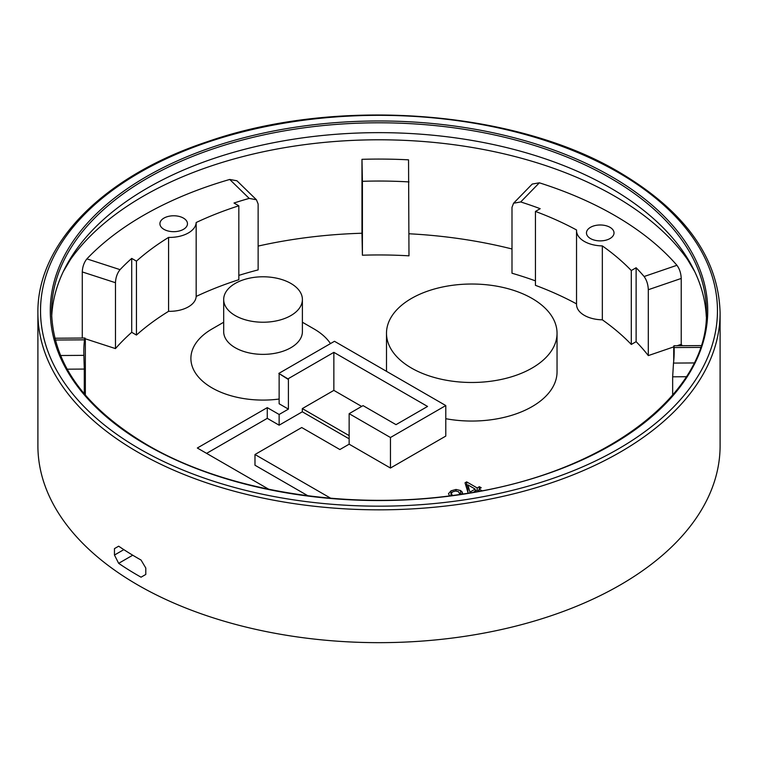 <?xml version="1.0" encoding="UTF-8"?>
<svg xmlns="http://www.w3.org/2000/svg" width="758" height="758" viewBox="0 0 758 758"><rect width="100%" height="100%" fill="white"/><g stroke="black" fill="none" stroke-linecap="round" stroke-linejoin="round"><path stroke-width="1.14" d="M330.469 343.601A72.152 41.662 0 0 0 314.068 328.972L302.395 322.235M223.686 322.235L212.022 328.972A72.152 41.662 0 0 0 212.022 387.888A72.152 41.662 0 0 0 279.134 399.04M302.395 299.514L302.395 331.644A39.359 22.721 180 0 1 278.101 352.641A39.359 22.721 180 0 1 235.207 347.714A39.359 22.721 180 0 1 223.686 331.644L223.686 299.514A39.359 22.721 0 0 0 235.207 315.574A39.359 22.721 0 0 0 278.101 320.501A39.359 22.721 0 0 0 302.395 299.514A39.359 22.721 0 0 0 263.045 276.784A39.359 22.721 0 0 0 223.686 299.514M279.134 374.139L279.134 403.768L288.41 409.121L279.134 414.474L279.134 425.191L267.271 418.34L206.602 453.369M361.67 406.43L333.861 390.379L333.861 352.347L427.559 406.449L396.017 424.651L363.054 405.625L349.144 413.66L390.455 437.508L390.455 468.037L445.789 436.087L445.789 405.558L334.468 341.289L278.811 373.419L288.41 379.133L288.41 409.121M390.455 468.037L349.144 444.188L339.868 449.541L301.731 427.531L254.982 454.516L254.982 465.232L307.947 495.808M37.9 312.902L37.9 445.723A341.1 196.928 0 0 0 379 642.661A341.1 196.928 0 0 0 720.1 445.723L720.1 312.902C718.575 258.061 685.09 211.245 619.646 172.445C514.673 109.825 336.088 96.588 207.285 141.727C104.187 175.828 36.924 243.166 37.9 312.902A341.1 196.928 0 0 0 379 509.831A341.1 196.928 0 0 0 720.1 312.902M123.838 549.635L114.458 555.045L118.665 563.336L132.735 555.207M114.458 548.621L118.665 546.196L114.458 548.621L114.458 555.045M118.665 546.196A341.1 196.928 0 0 0 141.054 560.048L145.792 568.017L145.792 574.45L141.054 577.189A341.1 196.928 0 0 1 118.665 563.336M333.861 390.379L302.319 408.59L302.319 411.802L349.144 438.835M302.319 411.802L279.134 425.191M254.982 454.516L330.715 498.243M677.112 345.743L681.224 344.331A333.226 192.39 180 0 1 682.314 345.705M535.442 280.858A295.184 170.427 0 0 0 511.991 273.231L511.991 207.351L513.573 203.22L532.23 184.061L539.355 182.811A333.226 192.39 180 0 1 676.932 265.291L644.111 276.518A295.184 170.427 0 0 0 636.123 267.754L631.3 270.54A288.627 166.637 0 0 0 602.335 245.905A26.549 15.331 180 0 1 576.535 230.584L576.535 304.498A26.549 15.331 0 0 0 602.335 319.819A288.627 166.637 180 0 1 631.3 344.445L636.123 341.669A295.184 170.427 0 0 1 648.308 355.597L673.777 346.88M576.535 230.584A26.549 15.331 180 0 1 576.554 229.977A288.627 166.637 0 0 0 535.442 211.435L535.442 285.34A288.627 166.637 180 0 1 576.535 303.882M408.979 233.767A333.226 192.39 180 0 1 511.991 248.975M408.979 181.92A295.184 170.427 0 0 0 362.409 181.314L361.973 159.322A333.226 192.39 180 0 1 408.543 159.834L408.979 255.834A295.184 170.427 0 0 0 362.409 255.219L361.973 233.237A333.226 192.39 180 0 0 258.137 246.085M82.072 338.049A333.226 192.39 180 0 1 82.281 337.822L82.281 271.942C82.518 266.75 84.053 262.401 86.886 258.885A333.226 192.39 180 0 1 229.74 179.457L249.192 198.406L256.431 199.761L258.137 204.016L258.137 269.895A295.184 170.427 0 0 0 238.827 275.391M131.712 258.402L131.712 332.317L136.449 335.055A288.627 166.637 180 0 1 168.579 311.32A26.549 15.331 0 0 0 196.17 296.435A288.627 166.637 180 0 1 238.827 279.711L238.827 205.797A288.627 166.637 0 0 0 196.17 222.52A26.549 15.331 180 0 1 168.579 237.406A288.627 166.637 0 0 0 136.449 261.14L131.712 258.402A295.184 170.427 0 0 0 120.058 269.649L86.886 258.885M131.712 332.317A295.184 170.427 0 0 0 115.472 348.595L85.19 338.76M82.281 337.822L82.973 338.04M268.853 489.308L197.326 448.016L267.271 407.633L279.134 414.474M468.16 493.174L465.033 482.818L466.663 481.88L477.189 487.953L479.378 486.683L481.207 487.745L479.009 489.005L481.993 490.729M478.98 491.288L477.019 490.161L473.286 492.312M460.03 494.434L458.467 491.686L455.624 491.023L452.602 491.828L451.162 493.657L452.678 495.543M449.532 495.874L448.509 493.676L450.991 490.852L455.994 489.46L460.561 490.53L462.077 491.866L462.74 493.771M557.045 333.255A85.275 49.232 180 0 1 504.402 378.735A85.275 49.232 180 0 1 411.471 368.066A85.275 49.232 180 0 1 386.495 333.255A85.275 49.232 180 0 1 471.77 284.023A85.275 49.232 180 0 1 557.045 333.255L557.045 371.818A85.275 49.232 180 0 1 445.789 418.71M445.789 405.558L390.455 437.508M278.811 373.419L288.087 379.313M333.861 352.347L288.087 378.782M349.144 413.66L349.144 444.188M349.144 435.623L302.319 408.59M267.271 407.633L267.271 418.34M706.304 316.74A327.418 189.026 0 0 0 694.745 271.667A327.418 189.026 0 0 0 610.512 188.003A327.418 189.026 0 0 0 63.255 271.667A327.418 189.026 0 0 0 51.696 316.74M694.12 362.949L673.492 363.082L672.659 376.811L686.36 376.717M672.659 395.117L672.659 376.811M701.112 345.582L673.928 345.762L674.108 347.562C673.909 344.596 673.786 345.383 673.72 349.921L673.72 361.035M673.492 363.082A295.184 170.427 0 0 0 674.184 351.466A295.184 170.427 0 0 0 674.108 347.562L700.525 347.391M644.111 276.518C646.688 280.109 648.09 284.506 648.308 289.717L681.224 278.451L681.224 344.331M676.932 265.291C679.566 268.863 680.997 273.25 681.224 278.451M535.442 211.435L540.189 208.696A295.184 170.427 0 0 0 520.708 201.96L539.355 182.811M590.501 238.562A13.777 7.95 0 0 0 605.509 240.277A13.777 7.95 0 0 0 614.018 232.933A13.777 7.95 0 0 0 600.241 224.984A13.777 7.95 0 0 0 586.465 232.933A13.777 7.95 0 0 0 590.501 238.562M513.573 203.22L520.708 201.96M67.14 369.184L84.28 369.07L83.892 355.36L60.517 355.511M84.28 369.07L84.28 393.866M55.277 340.029L84.508 339.84L84.953 338.03L54.822 338.229M83.892 355.36A295.184 170.427 0 0 1 83.816 351.466A295.184 170.427 0 0 1 84.508 339.84C84.972 336.865 85.247 337.642 85.341 342.19L85.341 395.117M82.281 271.942L115.472 282.715C115.709 277.523 117.234 273.174 120.058 269.649M115.472 282.715L115.472 348.595M229.74 179.457L236.932 180.774L256.431 199.761M249.192 198.406A295.184 170.427 0 0 0 234.004 203.021L238.827 205.797M183.436 229.352A13.777 7.95 0 0 0 187.472 223.733A13.777 7.95 0 0 0 173.696 215.774A13.777 7.95 0 0 0 159.919 223.733A13.777 7.95 0 0 0 168.428 231.076A13.777 7.95 0 0 0 183.436 229.352M361.973 159.322L361.973 233.237M362.409 181.314L362.409 255.219M648.308 355.597L648.308 289.717M636.123 341.669L636.123 267.754M196.17 222.52L196.17 296.435M168.579 311.32L168.579 237.406M136.449 261.14L136.449 335.055M694.745 271.667L687.544 259.52A333.226 192.39 0 0 0 614.624 196.142A333.226 192.39 0 0 0 70.456 259.52L63.255 271.667M470.112 492.037L475.19 489.1L467.875 484.874L470.112 492.852M467.875 484.874L467.875 492.245M475.19 489.1L475.19 491.212M479.009 489.005L479.009 491.288M479.378 486.683L479.378 488.796M477.189 487.953L477.189 490.255M466.663 481.88L466.663 488.237M462.077 491.866L462.077 494.131M460.561 490.53L460.561 494.358M455.994 489.46L455.994 491.042M450.991 490.852L450.991 495.685M451.162 493.657L451.162 495.666M631.3 344.445L631.3 270.54M602.335 245.905L602.335 319.819M146.559 444.955A328.726 189.784 0 0 0 696.526 359.879A328.726 189.784 0 0 0 293.924 127.439A328.726 189.784 0 0 0 146.559 444.955M51.582 311.832A327.418 189.026 180 0 1 379 122.796A327.418 189.026 180 0 1 706.418 311.832C708.938 394.757 603.311 474.157 462.371 494.083C351.968 511.46 227.267 491.97 147.213 444.889C84.697 407.662 52.823 363.3 51.582 311.832M618.339 172.578A338.475 195.422 180 0 1 466.606 499.513A338.475 195.422 180 0 1 52.056 260.184A338.475 195.422 180 0 1 618.339 172.578M386.495 371.325L386.495 333.255"/></g></svg>
